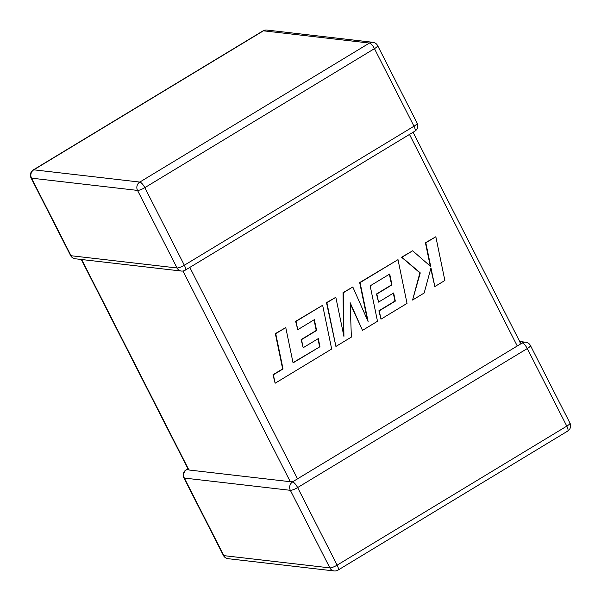 <?xml version="1.0" encoding="UTF-8"?>
<svg xmlns="http://www.w3.org/2000/svg" width="601" height="601" viewBox="0 0 601 601"><rect width="100%" height="100%" fill="white"/><g stroke="black" fill="none" stroke-linecap="round" stroke-linejoin="round"><path stroke-width="0.9" d="M187.918 468.742L186.145 469.817A6.123 1.878 58.8 0 1 186.603 469.734L188.857 469.156L188.909 469.997L290.313 481.717L182.959 271.013M338.017 570.109A6.123 1.878 -121.2 0 0 337.146 565.135A6.123 1.352 -27 0 1 329.866 567.885L290.343 490.318L184.334 478.065L223.857 555.632L329.866 567.885A6.123 5.664 -83.4 0 0 334.148 570.95A6.123 6.123 0 0 0 338.017 570.109L567.667 431.097A6.123 1.878 58.8 0 0 566.796 426.124A6.123 1.352 -27 0 0 569.951 423.074L530.428 345.507A6.123 1.352 -27 0 1 527.272 348.557L297.63 487.569L337.146 565.135L566.796 426.124L527.272 348.557A6.123 1.878 58.8 0 0 522.261 342.968L517.273 345.988L409.484 134.436M519.963 342.705L520.248 344.005M292.612 481.979A6.123 1.878 -121.2 0 1 297.63 487.569A6.123 1.352 -27 0 1 290.343 490.318A6.123 5.664 -83.4 0 1 292.612 481.979L293.521 481.251L290.313 481.717M293.521 481.251L517.273 345.988M319.957 346.732L293.055 362.884L285.768 327.59L275.731 333.668L283.026 368.954L273.38 374.791L275.123 383.235L331.669 349.008L322.639 305.27L296.03 321.377L297.773 329.686L314.353 319.649L316.614 330.505L301.499 339.655L303.182 347.731L318.305 338.581L319.957 346.732L293.003 362.643M285.768 327.59L275.348 333.623L282.643 368.909L272.997 374.746L275.123 383.235M275.731 333.668L275.348 333.623M283.026 368.954L282.643 368.909M273.38 374.791L272.997 374.746M322.639 305.27L295.647 321.332L297.773 329.686M296.03 321.377L295.647 321.332M314.022 319.852L316.239 330.46L301.124 339.61L303.182 347.731M316.614 330.505L316.239 330.46M301.499 339.655L301.124 339.61M317.967 338.784L319.574 346.687M362.493 330.355L377.496 321.272L370.178 285.858L389.703 274.033L391.972 284.889L376.857 294.039L378.54 302.123L393.655 292.965L395.315 301.116L379.261 310.83L381.004 319.146L407.027 303.392L398.005 259.647L360.059 282.62L368.113 321.55L352.81 287.008L343.419 292.695L343.922 336.402L335.831 297.285L326.884 302.701L335.914 346.439L351.367 337.086L350.158 302.664L362.493 330.355L350.188 303.543M335.914 346.439L326.501 302.656L335.831 297.285M389.373 274.236L391.589 284.851L376.474 294.002L378.54 302.123M391.972 284.889L391.589 284.851M376.857 294.039L376.474 294.002M393.324 293.168L394.932 301.071L378.885 310.792L381.004 319.146M395.315 301.116L394.932 301.071M379.261 310.83L378.885 310.792M398.005 259.647L359.676 282.575L367.414 319.972M360.059 282.62L359.676 282.575M352.81 287.008L343.036 292.649L343.524 334.449M343.419 292.695L343.036 292.649M326.884 302.701L326.501 302.656M435.83 236.749L425.816 242.819L430.737 266.551L412.654 250.782L401.934 257.273L420.272 272.892L412.579 300.034L424.171 293.01L430.97 267.911L434.839 286.557L444.868 280.487L435.83 236.749L425.433 242.774L430.278 266.16M425.816 242.819L425.433 242.774M412.654 250.782L401.558 257.228L419.889 272.846L412.579 300.034M401.934 257.273L401.558 257.228M420.272 272.892L419.889 272.846M430.759 268.692L434.839 286.557M186.145 469.817A6.123 6.123 0 0 0 183.861 477.833A6.123 1.352 -27 0 0 184.334 478.065A6.123 5.664 -83.4 0 1 186.603 469.734M81.668 259.527L188.909 469.997M189.811 267.415L297.6 478.967M31.049 177.926A6.123 1.352 153 0 0 31.522 178.159L71.046 255.725L177.055 267.978L137.531 190.412L31.522 178.159A6.123 5.664 -83.4 0 1 33.799 169.82L139.808 182.073L369.45 43.062L263.441 30.809L33.799 169.82A6.123 1.878 -121.2 0 0 33.333 169.903A6.123 6.123 0 0 0 31.049 177.926L70.572 255.493A6.123 6.123 0 0 0 75.328 258.791A6.123 5.664 -83.4 0 1 71.046 255.725A6.123 1.352 153 0 1 70.572 255.493M413.984 126.218L374.461 48.651L144.818 187.662L184.342 265.229L413.984 126.218A6.123 1.878 58.8 0 1 414.855 131.183A6.123 6.123 0 0 0 417.139 123.167A6.123 1.352 153 0 1 413.984 126.218M372.86 42.303A6.123 5.664 -83.4 0 0 369.45 43.062A6.123 1.878 58.8 0 1 374.461 48.651A6.123 1.352 153 0 0 377.616 45.601A6.123 6.123 0 0 0 372.86 42.303L266.852 30.05A6.123 6.123 0 0 0 262.983 30.891A6.123 1.878 58.8 0 1 263.441 30.809A6.123 5.664 -83.4 0 1 266.852 30.05M144.818 187.662A6.123 1.878 -121.2 0 0 139.808 182.073A6.123 5.664 -83.4 0 0 137.531 190.412A6.123 1.352 153 0 0 144.818 187.662M184.342 265.229A6.123 1.352 153 0 1 177.055 267.978A6.123 5.664 -83.4 0 0 181.337 271.043A6.123 6.123 0 0 0 185.206 270.195A6.123 1.878 -121.2 0 0 184.342 265.229M228.14 558.697A6.123 5.664 -83.4 0 1 223.857 555.632A6.123 1.352 -27 0 1 223.384 555.399A6.123 6.123 0 0 0 228.14 558.697L334.148 570.95M522.261 342.968A6.123 5.664 -83.4 0 1 525.672 342.209L519.707 341.518M303.79 356.453L303.407 356.408M377.616 45.601L417.139 123.167M262.983 30.891L33.333 169.903M185.206 270.195L414.855 131.183M75.328 258.791L181.337 271.043M567.667 431.097A6.123 6.123 0 0 0 569.951 423.074M530.428 345.507A6.123 6.123 0 0 0 525.672 342.209M183.861 477.833L223.384 555.399M81.293 259.482L188.436 469.764M413.082 132.258L520.436 342.946"/></g></svg>
